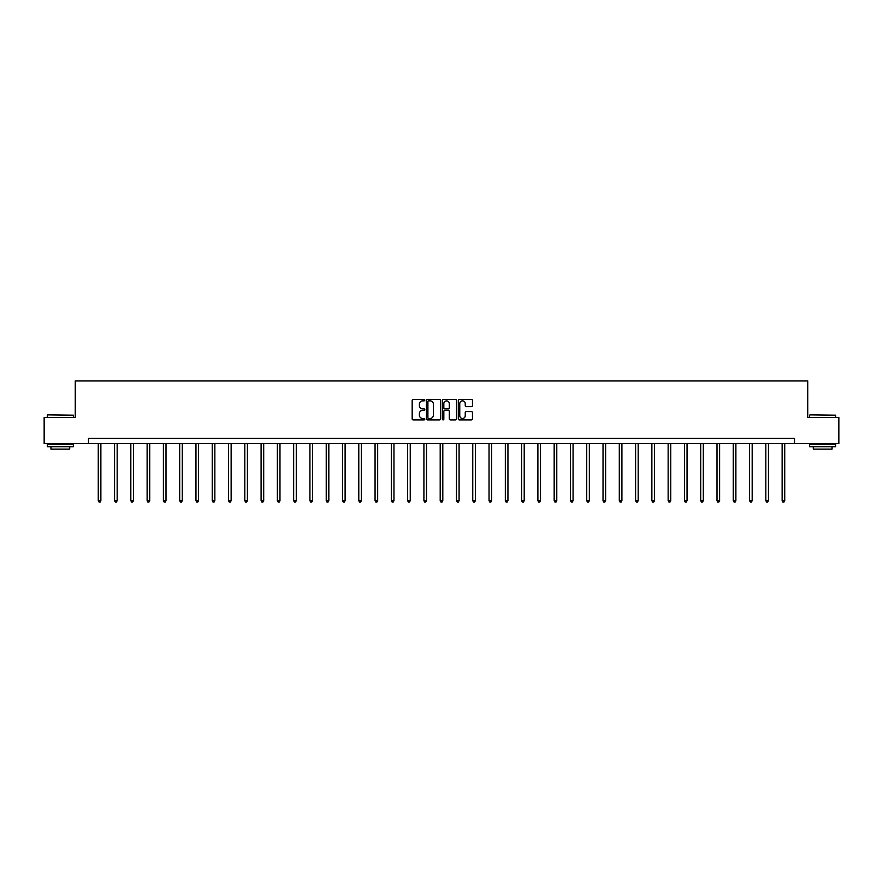 <?xml version="1.0" encoding="UTF-8"?>
<svg xmlns="http://www.w3.org/2000/svg" width="883" height="883" viewBox="0 0 883 883"><rect width="100%" height="100%" fill="white"/><g stroke="black" fill="none" stroke-linecap="round" stroke-linejoin="round"><path stroke-width="1.32" d="M424.8 400.131A0.717 0.717 0 0 0 424.083 399.414L413.2 399.414A1.026 1.026 0 0 0 412.173 400.441L412.173 418.873A1.026 1.026 0 0 0 413.2 419.9L424.083 419.9A0.717 0.717 0 0 0 424.8 419.182A0.717 0.717 0 0 0 424.083 418.465L422.67 418.465A3.278 3.278 0 0 1 419.392 415.187L419.392 413.652A3.278 3.278 0 0 1 422.67 410.374L424.083 410.374A0.717 0.717 0 0 0 424.8 409.657A0.717 0.717 0 0 0 424.083 408.939L422.67 408.939A3.278 3.278 0 0 1 419.392 405.661L419.392 404.127A3.278 3.278 0 0 1 422.67 400.849L424.083 400.849A0.717 0.717 0 0 0 424.8 400.131M471.445 406.633A1.026 1.026 0 0 0 472.46 405.606L472.46 400.441A1.026 1.026 0 0 0 471.445 399.414L459.348 399.414A1.026 1.026 0 0 0 458.332 400.441L458.332 418.873A1.026 1.026 0 0 0 459.348 419.9L471.445 419.9A1.026 1.026 0 0 0 472.46 418.873L472.46 412.626A1.026 1.026 0 0 0 471.445 411.599L466.268 411.599A1.026 1.026 0 0 0 465.242 412.626L465.242 415.727A2.737 2.737 0 0 1 462.504 418.465A2.737 2.737 0 0 1 459.767 415.727L459.767 403.586A2.737 2.737 0 0 1 462.504 400.849A2.737 2.737 0 0 1 465.242 403.586L465.242 405.606A1.026 1.026 0 0 0 466.268 406.633L471.445 406.633M88.51 443.575L44.15 443.575L44.15 417.482L75.254 417.482L75.254 380.948L807.746 380.948L807.746 417.482L838.85 417.482L838.85 443.575L794.49 443.575L794.49 438.354L88.51 438.354L88.51 443.575L794.49 443.575M440.606 400.441A1.026 1.026 0 0 0 439.579 399.414L427.493 399.414A1.026 1.026 0 0 0 426.467 400.441L426.467 418.873A1.026 1.026 0 0 0 427.493 419.9L439.579 419.9A1.026 1.026 0 0 0 440.606 418.873L440.606 400.441M443.421 399.414L455.507 399.414A1.026 1.026 0 0 1 456.533 400.441L456.533 418.873A1.026 1.026 0 0 1 455.507 419.9L450.341 419.9A1.026 1.026 0 0 1 449.315 418.873L449.315 411.401A1.026 1.026 0 0 0 448.288 410.374L444.855 410.374A1.026 1.026 0 0 0 443.829 411.401L443.829 419.182A0.717 0.717 0 0 1 443.111 419.9A0.717 0.717 0 0 1 442.394 419.182L442.394 400.441A1.026 1.026 0 0 1 443.421 399.414M428.619 400.849A0.717 0.717 0 0 0 427.902 401.566L427.902 417.747A0.717 0.717 0 0 0 428.619 418.465L430.098 418.465A3.278 3.278 0 0 0 433.376 415.187L433.376 404.127A3.278 3.278 0 0 0 430.098 400.849L428.619 400.849M449.315 403.641A2.737 2.737 0 0 0 446.566 400.893A2.737 2.737 0 0 0 443.829 403.641L443.829 407.913A1.026 1.026 0 0 0 444.855 408.939L448.288 408.939A1.026 1.026 0 0 0 449.315 407.913L449.315 403.641M98.267 443.575L98.267 500.694L100.872 500.694L100.872 443.575M100.872 500.694L100.099 502.052L99.051 502.052L98.267 500.694M47.594 414.878L73.377 415.187L47.594 414.878M60.331 446.71L47.285 446.71L47.285 444.094L73.377 444.094L73.377 446.71L60.331 446.71M69.724 446.71L69.724 449.105L50.938 449.105L50.938 446.71M809.943 414.878L835.715 415.187L809.943 414.878M822.669 446.71L809.623 446.71L809.623 444.094L835.715 444.094L835.715 446.71L822.669 446.71M832.062 446.71L832.062 449.105L813.276 449.105L813.276 446.71M114.547 443.575L114.547 500.694L117.163 500.694L117.163 443.575M117.163 500.694L116.379 502.052L115.331 502.052L114.547 500.694M130.827 443.575L130.827 500.694L133.443 500.694L133.443 443.575M133.443 500.694L132.66 502.052L131.611 502.052L130.827 500.694M147.119 443.575L147.119 500.694L149.724 500.694L149.724 443.575M149.724 500.694L148.94 502.052L147.903 502.052L147.119 500.694M163.399 443.575L163.399 500.694L166.004 500.694L166.004 443.575M166.004 500.694L165.22 502.052L164.183 502.052L163.399 500.694M179.679 443.575L179.679 500.694L182.284 500.694L182.284 443.575M182.284 500.694L181.501 502.052L180.463 502.052L179.679 500.694M195.96 443.575L195.96 500.694L198.576 500.694L198.576 443.575M198.576 500.694L197.792 502.052L196.743 502.052L195.96 500.694M212.24 443.575L212.24 500.694L214.856 500.694L214.856 443.575M214.856 500.694L214.072 502.052L213.024 502.052L212.24 500.694M228.52 443.575L228.52 500.694L231.136 500.694L231.136 443.575M231.136 500.694L230.353 502.052L229.304 502.052L228.52 500.694M244.812 443.575L244.812 500.694L247.417 500.694L247.417 443.575M247.417 500.694L246.633 502.052L245.595 502.052L244.812 500.694M261.092 443.575L261.092 500.694L263.697 500.694L263.697 443.575M263.697 500.694L262.913 502.052L261.876 502.052L261.092 500.694M277.372 443.575L277.372 500.694L279.977 500.694L279.977 443.575M279.977 500.694L279.205 502.052L278.156 502.052L277.372 500.694M293.653 443.575L293.653 500.694L296.269 500.694L296.269 443.575M296.269 500.694L295.485 502.052L294.436 502.052L293.653 500.694M309.933 443.575L309.933 500.694L312.549 500.694L312.549 443.575M312.549 500.694L311.765 502.052L310.717 502.052L309.933 500.694M326.224 443.575L326.224 500.694L328.829 500.694L328.829 443.575M328.829 500.694L328.046 502.052L326.997 502.052L326.224 500.694M342.505 443.575L342.505 500.694L345.11 500.694L345.11 443.575M345.11 500.694L344.326 502.052L343.288 502.052L342.505 500.694M358.785 443.575L358.785 500.694L361.39 500.694L361.39 443.575M361.39 500.694L360.606 502.052L359.569 502.052L358.785 500.694M375.065 443.575L375.065 500.694L377.67 500.694L377.67 443.575M377.67 500.694L376.898 502.052L375.849 502.052L375.065 500.694M391.346 443.575L391.346 500.694L393.961 500.694L393.961 443.575M393.961 500.694L393.178 502.052L392.129 502.052L391.346 500.694M407.626 443.575L407.626 500.694L410.242 500.694L410.242 443.575M410.242 500.694L409.458 502.052L408.41 502.052L407.626 500.694M423.917 443.575L423.917 500.694L426.522 500.694L426.522 443.575M426.522 500.694L425.738 502.052L424.701 502.052L423.917 500.694M440.198 443.575L440.198 500.694L442.802 500.694L442.802 443.575M442.802 500.694L442.019 502.052L440.981 502.052L440.198 500.694M456.478 443.575L456.478 500.694L459.083 500.694L459.083 443.575M459.083 500.694L458.299 502.052L457.262 502.052L456.478 500.694M472.758 443.575L472.758 500.694L475.374 500.694L475.374 443.575M475.374 500.694L474.59 502.052L473.542 502.052L472.758 500.694M489.039 443.575L489.039 500.694L491.654 500.694L491.654 443.575M491.654 500.694L490.871 502.052L489.822 502.052L489.039 500.694M505.33 443.575L505.33 500.694L507.935 500.694L507.935 443.575M507.935 500.694L507.151 502.052L506.102 502.052L505.33 500.694M521.61 443.575L521.61 500.694L524.215 500.694L524.215 443.575M524.215 500.694L523.431 502.052L522.394 502.052L521.61 500.694M537.89 443.575L537.89 500.694L540.495 500.694L540.495 443.575M540.495 500.694L539.712 502.052L538.674 502.052L537.89 500.694M554.171 443.575L554.171 500.694L556.776 500.694L556.776 443.575M556.776 500.694L556.003 502.052L554.954 502.052L554.171 500.694M570.451 443.575L570.451 500.694L573.067 500.694L573.067 443.575M573.067 500.694L572.283 502.052L571.235 502.052L570.451 500.694M586.731 443.575L586.731 500.694L589.347 500.694L589.347 443.575M589.347 500.694L588.564 502.052L587.515 502.052L586.731 500.694M603.023 443.575L603.023 500.694L605.628 500.694L605.628 443.575M605.628 500.694L604.844 502.052L603.795 502.052L603.023 500.694M619.303 443.575L619.303 500.694L621.908 500.694L621.908 443.575M621.908 500.694L621.124 502.052L620.087 502.052L619.303 500.694M635.583 443.575L635.583 500.694L638.188 500.694L638.188 443.575M638.188 500.694L637.405 502.052L636.367 502.052L635.583 500.694M651.864 443.575L651.864 500.694L654.48 500.694L654.48 443.575M654.48 500.694L653.696 502.052L652.647 502.052L651.864 500.694M668.144 443.575L668.144 500.694L670.76 500.694L670.76 443.575M670.76 500.694L669.976 502.052L668.928 502.052L668.144 500.694M684.424 443.575L684.424 500.694L687.04 500.694L687.04 443.575M687.04 500.694L686.257 502.052L685.208 502.052L684.424 500.694M700.716 443.575L700.716 500.694L703.321 500.694L703.321 443.575M703.321 500.694L702.537 502.052L701.499 502.052L700.716 500.694M716.996 443.575L716.996 500.694L719.601 500.694L719.601 443.575M719.601 500.694L718.817 502.052L717.78 502.052L716.996 500.694M733.276 443.575L733.276 500.694L735.881 500.694L735.881 443.575M735.881 500.694L735.097 502.052L734.06 502.052L733.276 500.694M749.557 443.575L749.557 500.694L752.173 500.694L752.173 443.575M752.173 500.694L751.389 502.052L750.34 502.052L749.557 500.694M765.837 443.575L765.837 500.694L768.453 500.694L768.453 443.575M768.453 500.694L767.669 502.052L766.621 502.052L765.837 500.694M782.128 443.575L782.128 500.694L784.733 500.694L784.733 443.575M784.733 500.694L783.949 502.052L782.901 502.052L782.128 500.694M47.285 417.482L47.285 415.187M73.377 417.482L73.377 415.187M809.623 417.482L809.623 415.187M835.715 417.482L835.715 415.187"/></g></svg>

